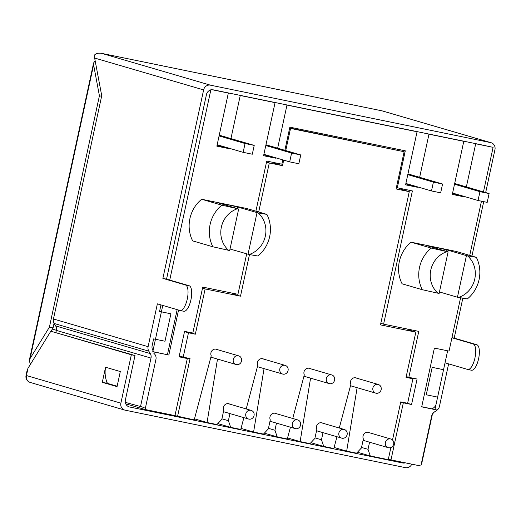 <?xml version="1.0" encoding="UTF-8"?>
<svg xmlns="http://www.w3.org/2000/svg" width="521" height="521" viewBox="0 0 521 521"><rect width="100%" height="100%" fill="white"/><g stroke="black" fill="none" stroke-linecap="round" stroke-linejoin="round"><path stroke-width="0.78" d="M228.869 148.166L228.778 148.596L216.866 146.154L228.341 93.057L210.94 89.488L169.735 280.07M230.94 138.593L240.253 95.499L275.068 102.637L263.587 155.727L275.498 158.169L275.583 157.759M277.654 148.185L286.973 105.079L417.06 131.748L405.585 184.838L417.497 187.28L417.582 186.883M419.652 177.309L428.972 134.19L463.788 141.321L452.306 194.418L464.218 196.86L464.296 196.476M466.367 186.902L475.693 143.763L493.1 147.332L483.462 191.904M396.383 187.58L412.398 190.94L383.593 324.166L418.773 331.376L408.835 377.341L417.08 379.027L411.57 404.498L403.326 402.811L390.984 459.9L420.851 466.021L431.681 415.921A6.018 5.607 106.3 0 1 436.044 411.232L436.337 409.864L421.684 406.855L434.39 348.08L449.05 351.089L460.571 297.81M469.734 255.407L481.456 201.197M397.282 187.84L405.286 150.816L289.858 127.15L284.857 150.289M282.786 159.862L281.848 164.18L266.732 161.08L255.902 211.181M162.767 305.436L152.783 351.61L168.837 355.022L154.177 352.02L153.884 353.388A6.018 5.607 106.3 0 1 155.935 359.392L145.099 409.493L174.965 415.615L187.306 358.526L179.061 356.833L184.571 331.363L192.816 333.056L202.754 287.091L237.934 294.306L246.667 253.89M168.837 355.022L178.56 310.054M266.908 214.398L258.09 212.9A24.064 22.436 -73.7 0 1 265.339 236.111A24.064 22.436 -73.7 0 1 249.097 254.508L257.915 256.013A32.582 30.381 -73.7 0 0 269.65 236.69A32.582 30.381 -73.7 0 0 266.908 214.398L246.726 208.498L201.653 199.256A32.582 30.381 106.3 0 0 189.918 218.579A32.582 30.381 106.3 0 0 192.653 240.871L212.842 246.772L228.615 250.308A24.064 22.436 -73.7 0 1 221.366 227.097A24.064 22.436 -73.7 0 1 237.615 208.7L221.835 205.163L201.653 199.256M411.076 242.193A32.582 30.381 106.3 0 0 399.34 261.509A32.582 30.381 106.3 0 0 402.082 283.802L422.264 289.702A32.582 30.381 -73.7 0 1 419.522 267.416A32.582 30.381 -73.7 0 1 431.258 248.094L448.112 251.851L428.627 246.153L436.044 247.377L446.946 249.911L466.438 255.609L476.331 257.335L456.149 251.428L411.076 242.193L431.258 248.094M167.443 354.619L177.166 309.643M152.783 351.61L154.177 352.02M53.878 324.14L54.718 324.388M125.763 403.834L145.099 409.493M388.373 459.138L390.984 459.9M180.546 356.501L187.306 358.526M232.418 293.173L232.138 294.469M404.96 189.416L404.758 190.328M411.329 329.852L411.141 330.75M406.224 376.579L408.835 377.341M406.894 403.13L411.57 404.498M400.721 402.043L403.326 402.811M380.805 323.352L383.593 324.166M397.849 149.293L397.666 150.126M447.63 350.796L434.95 409.454L436.337 409.864M434.95 409.454L421.71 406.738M226.954 92.653L228.341 93.057M474.305 143.36L475.693 143.763M462.394 140.917L463.788 141.321M427.578 133.78L428.972 134.19M415.673 131.338L417.06 131.748M285.586 104.669L286.973 105.079M273.675 102.227L275.068 102.637M238.859 95.089L240.253 95.499M228.778 148.596L217.075 145.17M275.498 158.169L263.802 154.75M452.521 193.434L464.218 196.86M405.794 183.861L417.497 187.28M258.09 212.9L237.524 206.98L226.622 204.44L218.566 202.982L237.615 208.7M249.097 254.508L230.022 249.012M238.69 208.921L229.696 250.529L228.615 250.308M248.016 254.287L257.016 212.679M212.842 246.772A32.582 30.381 -73.7 0 1 210.1 224.486A32.582 30.381 -73.7 0 1 221.835 205.163M422.264 289.702L439.118 293.466L448.112 251.851M476.331 257.335A32.582 30.381 -73.7 0 1 479.073 279.621A32.582 30.381 -73.7 0 1 467.337 298.943L457.438 297.217L439.444 291.942M438.037 293.245A24.064 22.436 -73.7 0 1 430.789 270.028A24.064 22.436 -73.7 0 1 447.038 251.63M457.438 297.217L466.438 255.609M467.513 255.831A24.064 22.436 -73.7 0 1 474.761 279.041A24.064 22.436 -73.7 0 1 458.519 297.439M217.172 144.74L243.151 152.34L252.307 154.216L254.215 145.405L219.237 135.173M243.151 152.34L245.052 143.522L219.074 135.929M254.215 145.405L245.052 143.522M263.887 154.333L289.689 161.881L291.591 153.063L265.795 145.522M289.689 161.881L298.846 163.757L300.754 154.945L265.957 144.766M291.591 153.063L300.754 154.945M405.885 183.457L431.499 190.953L440.662 192.829L442.57 184.017L407.95 173.89M431.499 190.953L433.407 182.135L407.787 174.646M442.57 184.017L433.407 182.135M452.599 193.057L478.037 200.494L479.945 191.676L454.507 184.239M478.037 200.494L487.2 202.369L489.108 193.558L454.67 183.483M479.945 191.676L489.108 193.558M27.085 370.607L28.004 368.275L50.817 331.226L135.004 355.53L131.338 354.775L120.879 403.169A6.018 5.607 -73.7 0 0 124.682 410.066A6.018 5.607 -73.7 0 0 125.105 410.17L405.436 467.643A6.018 5.607 -73.7 0 0 411.785 464.159M135.004 355.53L125.385 399.998A6.018 5.607 106.3 0 0 129.195 406.901A6.018 5.607 106.3 0 0 129.612 407.005L402.616 462.974A6.018 5.607 106.3 0 0 405.286 462.83M105.561 367.233L102.298 382.316L117.049 386.634L120.312 371.551L105.561 367.233A26.727 24.917 106.3 0 0 106.447 380.818L105.958 383.072L117.114 386.335M434.807 411.714L434.573 411.877A6.018 5.607 106.3 0 0 432.065 415.706L421.535 464.4L421.215 464.335M448.627 363.879L439.437 406.4A6.018 5.607 -73.7 0 1 436.93 410.229L436.142 410.776M471.316 370.197A13.032 4.702 -78.4 0 0 471.446 370.229A13.032 4.702 -78.4 0 0 478.63 358.591A13.032 4.702 -78.4 0 0 476.819 344.726L454.201 338.109L462.83 298.201M210.855 89.886A6.018 5.607 106.3 0 0 206.446 94.588L166.544 279.139L162.878 278.39L203.626 89.912A6.018 5.607 -73.7 0 1 210.393 85.164L490.723 142.63A6.018 5.607 -73.7 0 1 491.14 142.734A6.018 5.607 -73.7 0 1 494.95 149.638L485.67 192.549M483.703 201.653L471.941 256.052M451.928 337.764L473.153 343.971A13.032 4.702 101.6 0 1 474.97 357.842A13.032 4.702 101.6 0 1 467.786 369.474A13.032 4.702 101.6 0 1 467.65 369.441L445.032 362.824L443.547 369.682L432.189 367.357L426.256 394.781L437.614 397.113L436.123 404.029A6.018 5.607 106.3 0 1 433.615 407.852L432.15 408.881M490.723 142.63L382.153 110.875L101.595 53.357L382.251 110.895L491.14 142.734M210.393 85.164L101.823 53.409C98.886 52.875 96.561 53.298 94.835 54.666L94.64 58.039L101.732 95.734L53.461 318.995A6.018 5.607 106.3 0 0 54.171 323.482L55.643 325.912A6.018 5.607 -73.7 0 1 56.353 330.399L55.916 332.398M213.213 89.833L486.21 145.802M160.969 304.909L159.55 311.467L170.914 313.792L164.981 341.222L153.623 338.891L152.125 345.807A6.018 5.607 106.3 0 0 152.842 350.294L153.754 351.812M183.653 311.226A13.032 4.702 -78.4 0 0 183.789 311.258A13.032 4.702 -78.4 0 0 190.973 299.621A13.032 4.702 -78.4 0 0 189.162 285.755L166.544 279.139M144.141 407.533L125.327 402.355M55.643 325.912L150.289 353.596A6.018 5.607 106.3 0 1 151.005 358.083L140.475 406.784M150.289 353.596L148.824 351.167A6.018 5.607 -73.7 0 1 148.114 346.68L157.368 303.854L179.992 310.47A13.032 4.702 101.6 0 0 180.123 310.503A13.032 4.702 101.6 0 0 187.306 298.872A13.032 4.702 101.6 0 0 185.496 285L189.162 285.755M159.576 311.35L161.412 311.721M107.43 383.371L117.14 386.211L107.43 383.371A26.727 24.917 106.3 0 1 106.447 380.818M162.878 278.39L185.496 285M451.954 337.647L454.201 338.109M102.298 382.316L105.958 383.072M50.817 331.226L131.338 354.775M101.621 96.242L99.42 95.792L93.604 64.858L93.604 62.956L95.161 60.788M99.42 95.792L49.397 327.175L30.12 358.481L29.248 360.565L30.413 364.361M49.397 327.175L53.064 327.924L51.006 331.265M54.06 323.294L53.064 327.924M369.552 442.199L368.015 449.323L370.307 455.986L388.262 459.665L390.88 447.546M392.508 440.024L400.753 401.873L407.624 403.28L412.919 378.793L406.048 377.38L415.836 332.124L407.832 329.786M369.396 432.749A4.611 4.298 106.3 0 0 363.365 438.962L361.418 447.975L356.566 453.166L346.667 451.14L357.126 387.689M346.667 451.14L334.117 447.467M356.878 378.22A4.611 4.298 106.3 0 0 350.848 384.42L339.282 428.015M336.963 436.741L333.844 448.509L323.769 446.445L321.477 439.783L323.013 432.658M322.857 423.208A4.611 4.298 106.3 0 0 316.827 429.421L314.879 438.435L310.021 443.632L300.129 441.6L310.588 378.148M310.34 368.679A4.611 4.298 106.3 0 0 304.31 374.879L292.743 418.474M290.425 427.2L287.305 438.969L277.231 436.904L274.938 430.242L276.475 423.117M276.319 413.667A4.611 4.298 106.3 0 0 270.288 419.88L268.341 428.894L263.483 434.091L253.59 432.059L264.049 368.608M263.802 359.138A4.611 4.298 106.3 0 0 257.771 365.338L246.205 408.933M243.887 417.66L240.767 429.428L230.686 427.363L228.4 420.701L229.937 413.576M229.774 404.127A4.611 4.298 106.3 0 0 223.75 410.34L221.803 419.353L216.944 424.55L207.052 422.518L217.511 359.067M217.264 349.598A4.611 4.298 106.3 0 0 211.233 355.797L194.229 419.887L173.812 415.38M179.217 356.11L190.048 358.676L177.557 416.474M183.177 357.269L188.472 332.776L195.342 334.189L205.131 288.927L240.494 296.182L249.487 254.58M274.482 163.32L282.486 165.658L269.298 162.956L258.69 212.001M282.486 165.658L283.685 160.123M285.755 150.556L290.536 128.433L289.637 128.173M415.836 332.124L380.473 324.876L409.278 191.65L396.084 188.947L404.133 151.722L290.536 128.433M406.172 376.82L412.919 378.793M370.307 455.986L357.445 452.228M361.535 447.428L368.015 449.323M323.769 446.445L310.907 442.687M314.997 437.887L321.477 439.783M300.129 441.6L287.579 437.927M277.231 436.904L264.368 433.146M268.458 428.347L274.938 430.242M253.59 432.059L241.041 428.392M230.686 427.363L217.83 423.606M221.92 418.806L228.4 420.701M207.052 422.518L194.502 418.851M202.519 288.165L205.131 288.927M188.328 332.137L195.342 334.189M232.62 293.219L232.281 293.798M401.274 189.312L409.278 191.65M404.133 151.722L289.676 127.984M266.505 162.142L269.298 162.956M232.49 293.837L240.494 296.182M184.512 331.623L188.472 332.776M393.661 444.192A4.513 4.207 -73.7 0 1 388.275 447.676A4.513 4.207 -73.7 0 1 385.416 442.498A4.513 4.207 -73.7 0 1 390.809 439.014A4.513 4.207 -73.7 0 1 393.661 444.192M347.123 434.651A4.513 4.207 -73.7 0 1 341.737 438.135A4.513 4.207 -73.7 0 1 338.878 432.958A4.513 4.207 -73.7 0 1 344.27 429.473A4.513 4.207 -73.7 0 1 347.123 434.651M300.584 425.11A4.513 4.207 -73.7 0 1 295.199 428.594A4.513 4.207 -73.7 0 1 292.34 423.417A4.513 4.207 -73.7 0 1 297.732 419.933A4.513 4.207 -73.7 0 1 300.584 425.11M254.046 415.569A4.513 4.207 -73.7 0 1 248.66 419.053A4.513 4.207 -73.7 0 1 245.801 413.876A4.513 4.207 -73.7 0 1 251.194 410.392A4.513 4.207 -73.7 0 1 254.046 415.569M381.144 389.656A4.513 4.207 -73.7 0 1 375.758 393.14A4.513 4.207 -73.7 0 1 372.899 387.963A4.513 4.207 -73.7 0 1 378.292 384.478A4.513 4.207 -73.7 0 1 381.144 389.656M334.606 380.115A4.513 4.207 -73.7 0 1 329.22 383.599A4.513 4.207 -73.7 0 1 326.361 378.428A4.513 4.207 -73.7 0 1 331.753 374.938A4.513 4.207 -73.7 0 1 334.606 380.115M288.067 370.574A4.513 4.207 -73.7 0 1 282.682 374.058A4.513 4.207 -73.7 0 1 279.823 368.888A4.513 4.207 -73.7 0 1 285.215 365.397A4.513 4.207 -73.7 0 1 288.067 370.574M241.529 361.033A4.513 4.207 -73.7 0 1 236.143 364.518A4.513 4.207 -73.7 0 1 233.284 359.347A4.513 4.207 -73.7 0 1 238.677 355.856A4.513 4.207 -73.7 0 1 241.529 361.033M56.379 330.268L52.341 329.09M237.524 206.98L237.198 208.485M446.946 249.911L446.621 251.415M28.004 368.275L26.434 375.543L120.879 403.169M27.138 370.359L26.05 375.4L26.434 375.543A6.018 5.607 106.3 0 0 30.244 382.447L124.682 410.066M128.791 406.764L129.612 407.005M402.616 462.974L394.749 460.668M151.005 358.083L56.353 330.399M148.824 351.167L54.171 323.482M53.461 318.995L148.114 346.68M203.626 89.912L94.64 58.039M473.153 343.971L476.819 344.726M93.604 64.858L30.12 358.481M471.446 370.229L467.786 369.474M183.789 311.258L180.123 310.503M26.05 375.4A6.018 6.018 0 0 0 30.244 382.447M93.604 62.956L29.319 360.278M388.275 447.676L363.078 440.304M390.809 439.014L367.683 432.248M341.737 438.135L316.534 430.763M344.27 429.473L321.144 422.713M295.199 428.594L269.995 421.222M297.732 419.933L274.606 413.173M248.66 419.053L223.457 411.681M251.194 410.392L228.068 403.632M375.758 393.14L350.49 385.748M378.292 384.478L355.166 377.718M329.22 383.599L303.951 376.214M331.753 374.938L308.627 368.178M282.682 374.058L257.413 366.673M285.215 365.397L262.089 358.637M236.143 364.518L210.875 357.132M238.677 355.856L215.551 349.096"/></g></svg>
